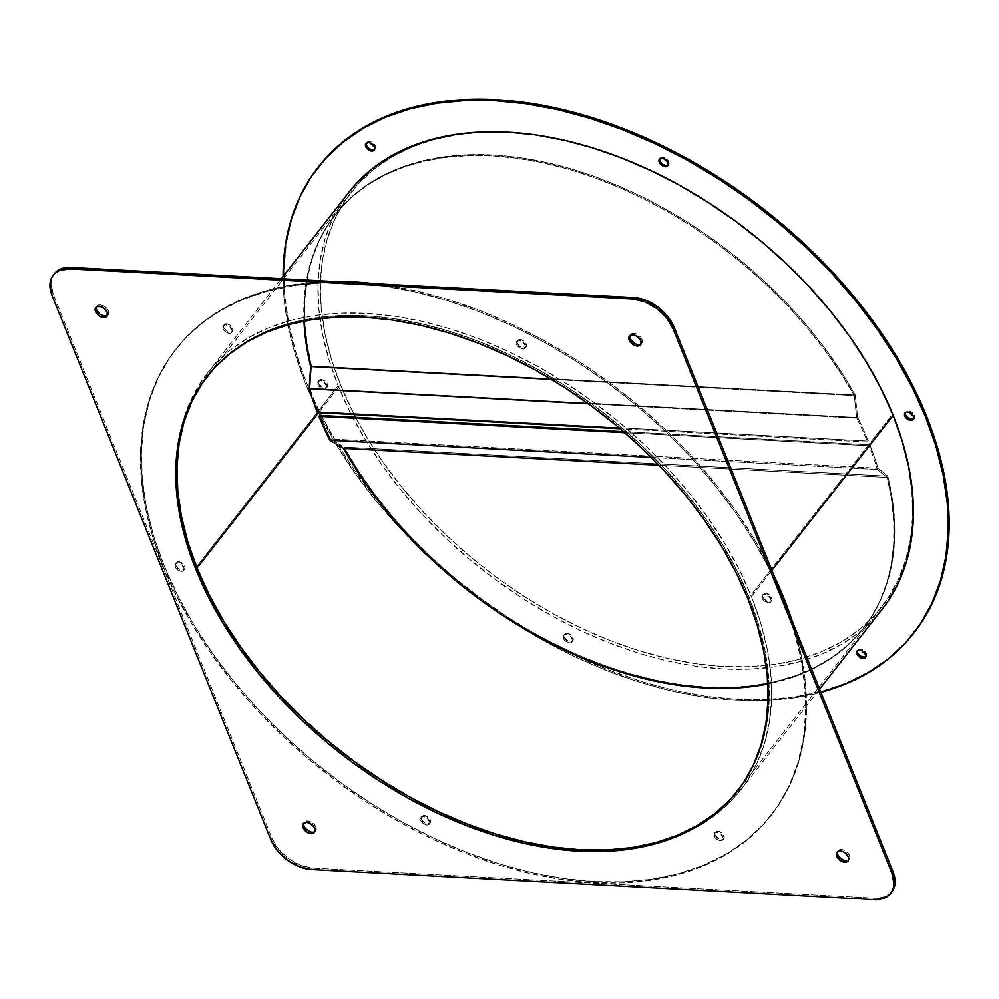 <?xml version="1.0" encoding="UTF-8"?>
<svg xmlns="http://www.w3.org/2000/svg" width="999" height="999" viewBox="0 0 999 999"><rect width="100%" height="100%" fill="white"/><g stroke="black" fill="none" stroke-linecap="round" stroke-linejoin="round"><path stroke-width="0.75" stroke-dasharray="5 3.75" d="M303.983 321.016A335.464 213.474 38 0 1 334.727 215.26A335.464 213.474 38 0 1 589.585 175.986A335.464 213.474 38 0 1 854.27 395.604L551.598 379.42L854.27 395.604L856.755 418.131L588.374 403.783L856.755 418.131A335.464 213.474 38 0 1 867.594 442.008L620.229 428.783L867.594 442.008L868.331 441.071A335.464 213.474 -142 0 0 857.654 417.545L855.194 395.017A335.464 213.474 -142 0 0 590.509 175.125A335.464 213.474 -142 0 0 335.452 214.323A335.464 213.474 -142 0 0 311.488 365.946L306.968 343.094L304.757 320.854L304.857 299.4L307.267 278.896L311.975 259.515L318.931 241.396L328.097 224.688L339.398 209.515L352.734 196.004L368.007 184.266L385.102 174.375L403.871 166.433L424.188 160.477L445.879 156.568L468.768 154.745L492.694 154.995L517.457 157.343L542.857 161.763L568.706 168.207L594.805 176.636L620.941 186.988L646.902 199.176L672.502 213.099L697.514 228.659L721.778 245.729L745.067 264.173L767.232 283.853L788.061 304.608L807.429 326.273L825.162 348.676L841.121 371.653L855.194 395.017L311.488 365.946L310.015 388.261A335.464 213.474 -142 0 0 318.206 411.663L868.331 441.071L318.206 411.663L317.47 412.587L318.206 411.663A335.464 213.474 38 0 1 310.015 388.261L857.654 417.545L310.015 388.261L311.488 365.946L855.194 395.017L857.654 417.545A335.464 213.474 38 0 1 868.331 441.071L867.594 442.008A335.464 213.474 -142 0 0 856.755 418.131L854.27 395.604L840.184 372.265L824.212 349.313L806.468 326.935L787.112 305.307L766.27 284.578L744.13 264.935L720.841 246.516L696.603 229.47L671.603 213.948L646.028 200.037L620.079 187.874L593.98 177.535L567.907 169.118L542.082 162.687L516.695 158.279L491.958 155.931L468.056 155.682L445.192 157.505L423.514 161.401L403.221 167.345L384.453 175.275L367.37 185.14L352.098 196.865L338.761 210.339L327.46 225.487L318.281 242.17L311.301 260.252L306.581 279.608L304.133 300.075L304.008 321.503M869.105 445.754L624.8 432.692L869.105 445.754L869.842 444.817A335.464 213.474 38 0 1 878.021 468.219L887.811 476.148L892.319 499.013L894.53 521.253L894.442 542.707L892.02 563.211L887.324 582.592L880.356 600.711L871.19 617.419L859.902 632.592L846.553 646.091L831.28 657.841L814.185 667.719L795.416 675.674L775.099 681.618L753.421 685.526L730.519 687.362L706.593 687.1L681.842 684.765L656.43 680.344L630.581 673.9L604.482 665.459L578.359 655.119L552.385 642.931L526.798 628.995L501.773 613.436L477.522 596.378L454.22 577.934L432.067 558.254L411.226 537.499L391.858 515.834L374.126 493.431L358.166 470.454L344.106 447.09L887.811 476.148L344.106 447.09L330.382 438.936L878.021 468.219L330.382 438.936A335.464 213.474 38 0 1 319.705 415.409A335.464 213.474 -142 0 0 330.382 438.936L344.106 447.09A335.464 213.474 -142 0 0 608.778 666.982A335.464 213.474 -142 0 0 863.835 627.784A335.464 213.474 -142 0 0 887.811 476.148L878.021 468.219A335.464 213.474 -142 0 0 869.842 444.817L623.601 431.655L869.842 444.817L869.105 445.754A335.464 213.474 38 0 1 877.397 469.493A335.464 213.474 -142 0 0 869.105 445.754M651.336 457.405L877.397 469.493L651.336 457.405M659.003 465.234L887.162 477.435L877.397 469.493L887.162 477.435L659.003 465.234M767.844 683.978L794.617 676.635L813.373 668.693L830.456 658.828L845.728 647.115L859.078 633.628L870.379 618.481L879.545 601.81L886.525 583.716L891.258 564.36L893.693 543.893L893.818 522.465L891.632 500.249L887.162 477.435A335.464 213.474 38 0 1 863.111 628.721A335.464 213.474 38 0 1 767.844 683.978M318.644 383.566A5.32 3.384 -142 0 0 322.802 387.562A5.32 3.384 -142 0 0 327.21 387.075A5.32 3.384 -142 0 0 327.385 384.028L326.536 385.102A5.32 3.384 38 0 1 326.361 388.149A5.32 3.384 38 0 1 321.953 388.636A5.32 3.384 38 0 1 317.807 384.64L318.731 380.644L321.316 379.57L324.9 380.969L327.697 385.626L326.248 387.787L322.914 387.612L318.644 383.566L317.807 384.64L320.279 387.699L323.863 389.098L326.461 388.024L326.86 386.7L324.063 382.055L320.479 380.644L317.882 381.718L317.807 384.64A5.32 3.384 38 0 1 317.982 381.593A5.32 3.384 38 0 1 322.39 381.106A5.32 3.384 38 0 1 326.536 385.102L327.385 384.028A5.32 3.384 -142 0 0 323.226 380.032A5.32 3.384 -142 0 0 318.818 380.519A5.32 3.384 -142 0 0 318.644 383.566M564.235 637.262A5.32 3.384 -142 0 0 568.381 641.258A5.32 3.384 -142 0 0 572.789 640.771A5.32 3.384 -142 0 0 572.964 637.724L572.127 638.798A5.32 3.384 38 0 1 571.952 641.845A5.32 3.384 38 0 1 567.544 642.332A5.32 3.384 38 0 1 563.386 638.336L564.31 634.34L566.908 633.266L570.491 634.665L573.289 639.323L571.84 641.483L568.493 641.308L564.235 637.262L563.386 638.336L565.871 641.395L569.455 642.794L572.04 641.72L572.439 640.396L571.141 637.162L566.058 634.34L563.473 635.414L563.386 638.336A5.32 3.384 38 0 1 563.561 635.289A5.32 3.384 38 0 1 567.969 634.802A5.32 3.384 38 0 1 572.127 638.798L572.964 637.724A5.32 3.384 -142 0 0 568.818 633.728A5.32 3.384 -142 0 0 564.41 634.215A5.32 3.384 -142 0 0 564.235 637.262M865.796 656.93A5.32 3.384 -142 0 0 866.295 656.468A5.32 3.384 -142 0 0 866.47 653.421L865.634 654.495L866.47 653.421L866.395 656.331L865.346 657.167M913.71 418.931A5.32 3.384 -142 0 0 914.222 418.456A5.32 3.384 -142 0 0 914.397 415.409L913.548 416.483L914.397 415.409L914.31 418.331L913.261 419.168M668.131 165.235A5.32 3.384 -142 0 0 668.631 164.76A5.32 3.384 -142 0 0 668.806 161.713L667.969 162.787L668.806 161.713L668.731 164.635L666.146 165.709M374.625 149.538A5.32 3.384 -142 0 0 375.124 149.076A5.32 3.384 -142 0 0 375.299 146.029L374.463 147.103L375.299 146.029L375.624 147.627L374.175 149.775M176.049 565.796A5.32 3.384 -142 0 0 180.207 569.792A5.32 3.384 -142 0 0 184.615 569.305A5.32 3.384 -142 0 0 184.79 566.258L183.941 567.345A5.32 3.384 38 0 1 183.766 570.392A5.32 3.384 38 0 1 179.358 570.879A5.32 3.384 38 0 1 175.212 566.87L176.136 562.874L178.721 561.8L183.804 564.622L185.102 567.857L184.703 569.18L182.118 570.254L178.534 568.843L176.049 565.796L175.212 566.87L177.685 569.929L181.269 571.328L183.866 570.254L184.253 568.943L181.456 564.285L177.872 562.887L175.287 563.948L175.212 566.87A5.32 3.384 38 0 1 175.387 563.823A5.32 3.384 38 0 1 179.783 563.336A5.32 3.384 38 0 1 183.941 567.345L184.79 566.258A5.32 3.384 -142 0 0 180.632 562.262A5.32 3.384 -142 0 0 176.224 562.749A5.32 3.384 -142 0 0 176.049 565.796M421.64 819.492A5.32 3.384 -142 0 0 425.786 823.488A5.32 3.384 -142 0 0 430.194 823.001A5.32 3.384 -142 0 0 430.369 819.954L429.52 821.041A5.32 3.384 38 0 1 429.358 824.088A5.32 3.384 38 0 1 424.95 824.575A5.32 3.384 38 0 1 420.791 820.566L421.715 816.57L424.3 815.496L429.383 818.318L430.681 821.553L430.294 822.876L427.697 823.95L424.113 822.539L421.64 819.492L420.791 820.566L423.276 823.626L426.86 825.024L429.445 823.95L429.845 822.639L427.048 817.981L423.464 816.583L420.866 817.644L420.791 820.566A5.32 3.384 38 0 1 420.966 817.519A5.32 3.384 38 0 1 425.374 817.032A5.32 3.384 38 0 1 429.52 821.041L430.369 819.954A5.32 3.384 -142 0 0 426.211 815.958A5.32 3.384 -142 0 0 421.803 816.445A5.32 3.384 -142 0 0 421.64 819.492M715.147 835.176A5.32 3.384 -142 0 0 719.292 839.185A5.32 3.384 -142 0 0 723.701 838.698A5.32 3.384 -142 0 0 723.875 835.651L723.026 836.725A5.32 3.384 38 0 1 722.864 839.772A5.32 3.384 38 0 1 718.456 840.259A5.32 3.384 38 0 1 714.297 836.263L715.222 832.267L717.806 831.193L721.39 832.592L724.188 837.249L722.752 839.41L719.405 839.222L715.147 835.176L714.297 836.263L716.783 839.31L720.366 840.721L722.951 839.647L723.351 838.323L720.554 833.666L716.97 832.267L714.372 833.341L714.297 836.263A5.32 3.384 38 0 1 714.472 833.216A5.32 3.384 38 0 1 718.88 832.729A5.32 3.384 38 0 1 723.026 836.725L723.875 835.651A5.32 3.384 -142 0 0 719.717 831.643A5.32 3.384 -142 0 0 715.309 832.13A5.32 3.384 -142 0 0 715.147 835.176M763.061 597.177A5.32 3.384 -142 0 0 767.22 601.173A5.32 3.384 -142 0 0 771.628 600.686A5.32 3.384 -142 0 0 771.79 597.639L770.953 598.726A5.32 3.384 38 0 1 770.778 601.773A5.32 3.384 38 0 1 766.37 602.26A5.32 3.384 38 0 1 762.225 598.251L763.136 594.255L765.734 593.181L770.816 596.003L772.115 599.238L771.715 600.561L769.13 601.635L765.546 600.237L763.061 597.177L762.225 598.251L764.697 601.311L769.829 602.484L771.265 600.324L768.468 595.666L764.884 594.268L762.299 595.342L762.225 598.251A5.32 3.384 38 0 1 762.387 595.204A5.32 3.384 38 0 1 766.795 594.717A5.32 3.384 38 0 1 770.953 598.726L771.79 597.639A5.32 3.384 -142 0 0 767.644 593.643A5.32 3.384 -142 0 0 763.236 594.13A5.32 3.384 -142 0 0 763.061 597.177M517.482 343.481A5.32 3.384 -142 0 0 521.628 347.477A5.32 3.384 -142 0 0 526.036 346.99A5.32 3.384 -142 0 0 526.211 343.943L525.374 345.03A5.32 3.384 38 0 1 525.199 348.077A5.32 3.384 38 0 1 520.791 348.564A5.32 3.384 38 0 1 516.633 344.555L517.557 340.559L520.154 339.485L523.738 340.896L526.535 345.542L526.136 346.865L523.538 347.939L519.955 346.541L517.482 343.481L516.633 344.555L519.118 347.615L524.238 348.788L525.686 346.628L522.889 341.97L519.305 340.572L516.72 341.646L516.633 344.555A5.32 3.384 38 0 1 516.808 341.508A5.32 3.384 38 0 1 521.216 341.021A5.32 3.384 38 0 1 525.374 345.03L526.211 343.943A5.32 3.384 -142 0 0 522.065 339.947A5.32 3.384 -142 0 0 517.657 340.434A5.32 3.384 -142 0 0 517.482 343.481M223.976 327.784A5.32 3.384 -142 0 0 228.122 331.793A5.32 3.384 -142 0 0 232.53 331.306A5.32 3.384 -142 0 0 232.705 328.259L231.868 329.333A5.32 3.384 38 0 1 231.693 332.38A5.32 3.384 38 0 1 227.285 332.867A5.32 3.384 38 0 1 223.127 328.871L224.051 324.875L226.648 323.801L230.232 325.199L233.029 329.857L231.581 332.018L230.032 332.242L226.448 330.844L223.976 327.784L223.127 328.871L225.612 331.918L229.196 333.329L231.78 332.255L232.18 330.931L229.383 326.273L225.799 324.875L223.214 325.949L223.127 328.871A5.32 3.384 38 0 1 223.301 325.824A5.32 3.384 38 0 1 227.71 325.337A5.32 3.384 38 0 1 231.868 329.333L232.705 328.259A5.32 3.384 -142 0 0 228.559 324.25A5.32 3.384 -142 0 0 224.151 324.737A5.32 3.384 -142 0 0 223.976 327.784M751.423 596.553L771.902 570.379L751.423 596.553A338.424 215.347 38 0 1 740.446 790.271A338.424 215.347 38 0 1 460.352 821.178A338.424 215.347 38 0 1 196.428 566.883A338.424 215.347 38 0 1 207.405 373.164A338.424 215.347 38 0 1 487.487 342.257A338.424 215.347 38 0 1 751.423 596.553L760.664 622.789L767.132 648.626L770.791 673.826L771.59 698.139L769.517 721.328L764.597 743.169L756.88 763.461L746.44 781.992L733.366 798.601L717.806 813.124L699.887 825.424L679.795 835.364L657.729 842.869L633.878 847.851L608.503 850.274L581.818 850.112L554.095 847.364L525.611 842.07L496.615 834.252L467.42 824.013L438.274 811.425L409.465 796.64L381.281 779.782L353.996 761.013L327.859 740.521L303.134 718.493L280.057 695.154L258.841 670.729L239.698 645.429L222.814 619.53L208.341 593.256L196.428 566.883L338.186 385.726L196.428 566.883L187.188 540.646L180.707 514.81L177.06 489.61L176.261 465.297L178.334 442.107L183.254 420.267L190.971 399.975L201.411 381.443L214.473 364.835L230.045 350.312L247.952 338.024L268.044 328.072L290.122 320.567L313.961 315.584L339.348 313.162L366.034 313.324L393.743 316.071L422.24 321.366L451.223 329.183L480.432 339.423L509.577 352.01L538.386 366.795L566.558 383.653L593.856 402.422L619.979 422.914L644.705 444.942L667.794 468.281L689.01 492.707L708.154 518.006L725.037 543.906L739.51 570.179L751.423 596.553M349.151 192.008A338.424 215.347 -142 0 0 338.186 385.726L350.087 412.112L364.56 438.374L381.456 464.285L400.599 489.572L421.803 513.998L444.892 537.35L469.617 559.365L495.754 579.857L523.039 598.626L551.223 615.484L580.019 630.282L609.165 642.856L638.373 653.096L667.357 660.913L695.853 666.221L723.576 668.968L750.249 669.13L775.636 666.695L799.475 661.713L821.553 654.208L841.645 644.268L859.552 631.967L875.124 617.457L888.186 600.836M821.003 692.307L794.367 697.876L766.021 700.586L736.213 700.399L705.244 697.327L673.413 691.408L641.033 682.679L608.403 671.241L575.849 657.18L543.668 640.659L512.187 621.828L481.705 600.861L452.51 577.971L424.887 553.359L399.101 527.285L375.399 499.999L354.021 471.74L335.152 442.807L318.981 413.461L305.682 383.991A378.059 240.572 38 0 1 283.067 276.473L284.041 297.665L288.124 325.811L295.354 354.682L305.682 383.991L306.518 382.917L305.682 383.991A378.059 240.572 38 0 0 820.928 692.319M317.932 167.582L318.781 166.508A378.059 240.572 -142 0 0 306.518 382.917L319.83 412.387L335.989 441.733L354.857 470.666L376.248 498.913L399.95 526.211L425.724 552.285L453.359 576.885L482.542 599.787L513.036 620.754L544.517 639.585L576.685 656.106L609.253 670.154L641.87 681.605L674.263 690.334L706.093 696.253L737.05 699.325L766.857 699.5L795.216 696.79L821.852 691.221L846.515 682.841L868.955 671.728L888.973 658.004L906.355 641.783L914.085 632.692M783.079 599.375L783.079 599.375A378.059 240.572 38 0 1 770.816 815.783A378.059 240.572 38 0 1 457.929 850.311A378.059 240.572 38 0 1 163.074 566.221A378.059 240.572 38 0 1 175.337 349.812A378.059 240.572 38 0 1 488.236 315.284A378.059 240.572 38 0 1 783.079 599.375L793.406 628.683L800.636 657.542L804.719 685.689L805.606 712.849L803.296 738.761L797.801 763.161L789.185 785.826L777.509 806.53L762.911 825.087L745.529 841.308L725.511 855.044L703.071 866.158L678.408 874.537L651.773 880.107L623.413 882.816L593.618 882.629L562.649 879.57L530.819 873.638L498.439 864.909L465.809 853.471L433.254 839.422L401.074 822.889L369.593 804.058L339.111 783.091L309.915 760.202L282.292 735.601L256.506 709.527L232.804 682.23L211.413 653.97L192.557 625.037L176.386 595.691L163.074 566.221L163.923 565.147L163.074 566.221L152.76 536.913L145.517 508.041L141.433 479.895L140.547 452.747L142.869 426.835L148.364 402.435L156.98 379.77L168.644 359.066L183.242 340.509L200.637 324.288L220.642 310.552L243.094 299.438L267.744 291.059L294.38 285.489L322.739 282.779L352.547 282.954L383.516 286.026L415.347 291.958L447.727 300.687L480.357 312.125L512.912 326.173L545.092 342.694L576.573 361.538L607.055 382.505L636.251 405.394L663.873 429.995L689.66 456.068L713.361 483.366L734.74 511.613L753.608 540.559L769.779 569.905L783.079 599.375M774.337 576.448A378.059 240.572 -142 0 0 374.513 283.679L416.183 290.871L448.563 299.6L481.193 311.051L513.761 325.1L545.929 341.621L577.41 360.452L607.892 381.418L637.087 404.32L664.71 428.921L690.496 454.995L714.198 482.292L735.589 510.539L754.457 539.472L774.337 576.448M332.817 281.443A378.059 240.572 -142 0 0 176.186 348.738A378.059 240.572 -142 0 0 163.923 565.147A378.059 240.572 -142 0 0 458.766 849.225A378.059 240.572 -142 0 0 771.665 814.697A378.059 240.572 -142 0 0 791.87 620.042L801.485 656.468L805.569 684.615L806.455 711.775L804.145 737.674L798.651 762.075L790.022 784.739L778.358 805.456L763.76 824.013L746.365 840.234L726.36 853.958L703.92 865.072L679.258 873.451L652.622 879.033L624.263 881.73L594.455 881.555L563.498 878.483L531.668 872.564L499.275 863.835L466.645 852.384L434.09 838.336L401.923 821.815L370.442 802.984L339.947 782.017L310.751 759.128L283.129 734.515L257.342 708.441L233.654 681.143L212.263 652.896L193.394 623.963L177.235 594.617L163.923 565.147L153.596 535.839L146.366 506.968L142.283 478.821L141.396 451.66L143.706 425.761L149.201 401.361L157.83 378.696L169.493 357.979L184.091 339.423L201.473 323.201L221.491 309.478L243.931 298.364L268.594 289.985L295.229 284.415L332.817 281.443M875.574 378.109L892.557 414.248L749.125 597.552L892.557 414.248L901.747 440.347L908.191 466.046L911.837 491.108L912.624 515.297L910.564 538.361L905.668 560.089L897.989 580.269L887.599 598.713L874.612 615.234L859.128 629.682L841.308 641.907L821.315 651.798L799.362 659.265L775.636 664.223L750.386 666.633L723.85 666.483L696.278 663.748L667.931 658.466L639.098 650.699L610.039 640.509L581.056 627.996L552.397 613.286L524.375 596.515L497.227 577.847L471.228 557.454L446.628 535.551L423.663 512.325L402.56 488.024L383.529 462.862L366.72 437.1L355.594 417.332A336.638 214.223 -142 0 0 621.091 644.655A336.638 214.223 -142 0 0 881.642 606.942A336.638 214.223 -142 0 0 892.557 414.248A336.638 214.223 -142 0 0 875.549 378.059L866.32 361.875L849.525 336.101L830.481 310.951L809.377 286.638L786.413 263.424L761.812 241.521L735.813 221.129L708.678 202.46L680.644 185.689L651.985 170.979L623.001 158.466L593.943 148.277L575.037 142.907A336.638 214.223 -142 0 0 351.398 192.033A336.638 214.223 -142 0 0 340.484 384.727A336.638 214.223 -142 0 0 354.146 414.548L340.484 384.727L318.631 412.649L340.484 384.727L331.293 358.629L324.85 332.929L321.216 307.854L320.417 283.679L322.477 260.614L327.372 238.886L335.052 218.706L345.442 200.262L358.441 183.741L373.913 169.293L391.745 157.068L411.725 147.165L433.678 139.71L457.405 134.74L482.654 132.33L509.19 132.492L536.763 135.227L574.987 142.894M749.125 597.552A336.638 214.223 38 0 1 738.199 790.259A336.638 214.223 38 0 1 737.637 790.971A336.638 214.223 -142 0 0 738.199 790.259A336.638 214.223 -142 0 0 749.125 597.552L737.274 571.316L722.876 545.179L706.081 519.418L687.037 494.255L665.933 469.955L642.969 446.74L618.369 424.825L592.382 404.445L565.234 385.776L537.2 369.006L508.553 354.283L479.557 341.77L450.499 331.581L421.665 323.813L393.319 318.544L365.746 315.809L339.21 315.647L313.961 318.057L290.247 323.014L268.281 330.482L248.301 340.372L230.482 352.597L214.997 367.045L201.998 383.566L214.997 367.045L230.482 352.597L248.301 340.372L268.281 330.482L290.247 323.014L313.961 318.057L339.21 315.647L365.746 315.809L393.319 318.544L421.665 323.813L450.499 331.581L479.557 341.77L508.553 354.283L537.2 369.006L565.234 385.776L592.382 404.445L618.369 424.825L642.969 446.74L665.933 469.955L687.037 494.255L706.081 519.418L722.876 545.179L737.274 571.316L749.125 597.552L748.001 598.988L749.125 597.552A336.638 214.223 -142 0 0 486.575 344.593A336.638 214.223 -142 0 0 207.954 375.337A336.638 214.223 38 0 1 486.575 344.593A336.638 214.223 38 0 1 749.125 597.552L758.316 623.651L749.125 597.552M875.511 378.009A336.638 214.223 -142 0 0 575.087 142.919M207.392 376.061A336.638 214.223 38 0 1 207.954 375.337A336.638 214.223 -142 0 0 207.392 376.061M731.168 798.551L744.168 782.017L754.557 763.586L762.225 743.393L767.12 721.665L769.18 698.601L768.393 674.425L764.759 649.362L758.316 623.651L764.759 649.362L768.393 674.425L769.18 698.601L767.12 721.665L762.225 743.393L754.557 763.586L744.168 782.017L731.168 798.551M318.606 166.733L312.088 175.749L300.424 196.466L291.795 219.131L286.301 243.531L283.991 269.43L284.877 296.591L288.961 324.737L296.204 353.609L306.518 382.917A378.059 240.572 -142 0 0 601.361 666.995A378.059 240.572 -142 0 0 914.26 632.467L913.411 633.541M857.417 651.348L858.865 649.188L862.212 649.375L866.47 653.421A5.32 3.384 -142 0 0 862.324 649.412A5.32 3.384 -142 0 0 857.916 649.899A5.32 3.384 -142 0 0 857.579 650.511M906.642 416.583L905.344 413.349L905.743 412.025L908.328 410.951L911.912 412.362L914.397 415.409A5.32 3.384 -142 0 0 910.239 411.413A5.32 3.384 -142 0 0 905.831 411.9A5.32 3.384 -142 0 0 905.494 412.5M659.765 159.653L660.152 158.329L662.749 157.255L666.333 158.666L668.806 161.713A5.32 3.384 -142 0 0 664.66 157.717A5.32 3.384 -142 0 0 660.252 158.204A5.32 3.384 -142 0 0 659.914 158.804M372.639 150.012L367.557 147.19M366.258 143.956L367.694 141.796L371.041 141.983L375.299 146.029A5.32 3.384 -142 0 0 371.153 142.02A5.32 3.384 -142 0 0 366.745 142.507A5.32 3.384 -142 0 0 366.408 143.119M349.001 192.22L343.169 200.287L332.717 218.831L325 239.111L320.08 260.964L318.019 284.141L318.806 308.454L322.465 333.654L328.946 359.49L338.186 385.726A338.424 215.347 -142 0 0 602.11 640.022A338.424 215.347 -142 0 0 882.192 609.115M848.563 860.139A7.105 4.52 -142 0 0 849.237 859.515A7.105 4.52 -142 0 0 849.475 855.444L848.351 856.892L849.475 855.444L848.163 853.271L843.78 850.049L839.335 849.812L837.399 852.696M641.071 343.993A7.105 4.52 -142 0 0 641.745 343.356A7.105 4.52 -142 0 0 641.982 339.298L640.859 340.734L641.982 339.298L640.671 337.113L636.301 333.903L631.843 333.666L629.919 336.538M107.43 315.459A7.105 4.52 -142 0 0 108.104 314.835A7.105 4.52 -142 0 0 108.329 310.764L107.205 312.2L108.329 310.764L107.018 308.591L105.032 306.693L100.25 304.82L98.189 305.132L96.266 308.017M314.922 831.618A7.105 4.52 -142 0 0 315.597 830.981A7.105 4.52 -142 0 0 315.821 826.922L314.697 828.358L315.821 826.922L314.51 824.737L312.525 822.851L307.742 820.978L304.283 822.402L304.183 826.298L305.494 828.471M53.809 274.463A35.502 22.59 -142 0 0 53.184 294.043L52.06 295.479L53.184 294.043L272.003 838.348L270.879 839.784L272.003 838.348A35.502 22.59 -142 0 0 312.425 868.056L311.301 869.492L312.425 868.056L875.174 898.151L874.05 899.587L875.174 898.151A35.502 22.59 -142 0 0 891.82 891.87M892.444 890.996L889.447 894.267L885.464 896.602L875.174 898.151L312.425 868.056L300.424 865.321L288.524 858.715L278.546 849.237L272.003 838.348L53.184 294.043L51.074 283.391L51.811 278.671L54.296 273.788M837.824 854.832L839.135 857.005M843.518 860.226L847.964 860.464L849.899 857.579L849.475 855.444A7.105 4.52 -142 0 0 843.93 850.112A7.105 4.52 -142 0 0 838.061 850.761A7.105 4.52 -142 0 0 837.612 851.573M636.026 344.068L640.471 344.305L642.407 341.433L641.982 339.298A7.105 4.52 -142 0 0 636.438 333.966A7.105 4.52 -142 0 0 630.569 334.615A7.105 4.52 -142 0 0 630.119 335.414M106.831 315.771L108.229 314.66L108.329 310.764A7.105 4.52 -142 0 0 102.797 305.432A7.105 4.52 -142 0 0 96.915 306.081A7.105 4.52 -142 0 0 96.478 306.893M309.865 831.692L314.323 831.93L315.721 830.806L315.821 826.922A7.105 4.52 -142 0 0 310.289 821.578A7.105 4.52 -142 0 0 304.408 822.227A7.105 4.52 -142 0 0 303.958 823.039M334.727 215.26L335.452 214.323M863.111 628.721L863.835 627.784M327.21 387.075L326.361 388.149M572.789 640.771L571.952 641.845M866.295 656.468L865.459 657.542M914.222 418.456L913.373 419.543M668.631 164.76L667.794 165.846M375.124 149.076L374.288 150.15M184.615 569.305L183.766 570.392M430.194 823.001L429.358 824.088M723.701 838.698L722.864 839.772M771.628 600.686L770.778 601.773M526.036 346.99L525.199 348.077M232.53 331.306L231.693 332.38M207.405 373.164L281.331 278.696M175.337 349.812L176.186 348.738M881.642 606.942L737.075 791.695M351.398 192.033L206.83 376.773M770.816 815.783L771.665 814.697M740.446 790.271L819.617 689.085M224.151 324.737L223.301 325.824M517.657 340.434L516.808 341.508M763.236 594.13L762.387 595.204M715.309 832.13L714.472 833.216M421.803 816.445L420.966 817.519M176.224 562.749L175.387 563.823M366.745 142.507L365.896 143.581M660.252 158.204L659.402 159.278M905.831 411.9L904.994 412.974M857.916 649.899L857.067 650.973M564.41 634.215L563.561 635.289M318.818 380.519L317.982 381.593M849.237 859.515L848.114 860.951M641.745 343.356L640.621 344.792M108.104 314.835L106.98 316.271M315.597 830.981L314.473 832.417M304.408 822.227L303.284 823.676M96.915 306.081L95.792 307.517M630.569 334.615L629.445 336.051M838.061 850.761L836.937 852.197"/><path stroke-width="1.5" d="M310.664 366.546L551.598 379.42L310.664 366.546L309.178 388.848L588.374 403.783L309.178 388.848A335.464 213.474 -142 0 0 317.47 412.587L620.229 428.783L317.47 412.587A335.464 213.474 38 0 1 309.178 388.848L310.664 366.546A335.464 213.474 38 0 1 303.983 321.016L306.193 343.718L310.664 366.546M624.8 432.692L318.981 416.346A335.464 213.474 -142 0 0 329.832 440.222L651.336 457.405L329.832 440.222L343.569 448.364L659.003 465.234L343.569 448.364L357.642 471.703L373.614 494.655L391.358 517.032L410.714 538.673L431.556 559.39L453.696 579.045L476.985 597.452L501.223 614.497L526.223 630.032L551.798 643.93L577.747 656.106L603.846 666.433L629.919 674.849L655.744 681.293L681.131 685.701L705.868 688.036L729.769 688.299L752.647 686.475L767.844 683.978A335.464 213.474 38 0 1 343.569 448.364L329.832 440.222A335.464 213.474 38 0 1 318.981 416.346L624.8 432.692M319.705 415.409L623.601 431.655L319.705 415.409L318.981 416.346L319.705 415.409M865.346 657.167L860.214 656.006L857.741 652.946L856.892 654.033A5.32 3.384 38 0 1 857.067 650.973A5.32 3.384 38 0 1 861.475 650.486A5.32 3.384 38 0 1 865.634 654.495L861.363 650.449L859.565 650.037L856.967 651.111L856.892 654.033L861.163 658.066L864.497 658.254L865.546 657.417L865.634 654.495A5.32 3.384 38 0 1 865.459 657.542A5.32 3.384 38 0 1 861.051 658.029A5.32 3.384 38 0 1 856.892 654.033L857.741 652.946A5.32 3.384 -142 0 0 861.413 656.73A5.32 3.384 -142 0 0 865.796 656.93M905.494 412.5A5.32 3.384 -142 0 0 905.656 414.947L904.819 416.021A5.32 3.384 38 0 1 904.994 412.974A5.32 3.384 38 0 1 909.402 412.487A5.32 3.384 38 0 1 913.548 416.483L909.29 412.437L905.943 412.262L904.894 413.099L904.495 414.423L905.793 417.657L909.078 420.067L910.876 420.479L913.473 419.405L913.548 416.483A5.32 3.384 38 0 1 913.373 419.543A5.32 3.384 38 0 1 908.965 420.03A5.32 3.384 38 0 1 904.819 416.021L905.656 414.947A5.32 3.384 -142 0 0 909.34 418.731A5.32 3.384 -142 0 0 913.71 418.931M666.146 165.709L662.562 164.298L660.077 161.251L659.228 162.325A5.32 3.384 38 0 1 659.402 159.278A5.32 3.384 38 0 1 663.811 158.791A5.32 3.384 38 0 1 667.969 162.787L663.698 158.754L660.364 158.566L659.315 159.403L659.228 162.325L663.498 166.371L665.297 166.783L667.881 165.709L667.969 162.787A5.32 3.384 38 0 1 667.794 165.846A5.32 3.384 38 0 1 663.386 166.333A5.32 3.384 38 0 1 659.228 162.325L660.077 161.251A5.32 3.384 -142 0 0 663.761 165.035A5.32 3.384 -142 0 0 668.131 165.235M367.557 147.19L366.571 145.554L365.721 146.641A5.32 3.384 38 0 1 365.896 143.581A5.32 3.384 38 0 1 370.304 143.107A5.32 3.384 38 0 1 374.463 147.103L370.192 143.057L368.394 142.645L365.809 143.719L365.721 146.641L369.992 150.687L373.326 150.861L374.375 150.025L374.463 147.103A5.32 3.384 38 0 1 374.288 150.15A5.32 3.384 38 0 1 369.88 150.637A5.32 3.384 38 0 1 365.721 146.641L366.571 145.554A5.32 3.384 -142 0 0 370.254 149.338A5.32 3.384 -142 0 0 374.625 149.538M888.186 600.836L898.638 582.305L906.355 562.012L911.263 540.172L913.336 516.982L912.549 492.669L908.89 467.482L902.409 441.633L893.168 415.397L771.902 570.379L893.168 415.397A338.424 215.347 -142 0 0 629.245 161.101A338.424 215.347 -142 0 0 349.151 192.008L281.331 278.696M317.932 167.582A378.059 240.572 38 0 0 283.067 276.473L285.464 244.605L290.959 220.205L299.575 197.54L311.238 176.823L325.836 158.279L343.231 142.045L363.249 128.322L385.689 117.208L410.339 108.829L436.975 103.259L465.334 100.549L495.142 100.724L526.111 103.796L557.942 109.728L590.322 118.444L622.951 129.895L655.506 143.943L687.687 160.464L719.168 179.296L749.65 200.262L778.845 223.164L806.468 247.764L832.254 273.838L855.956 301.136L877.334 329.383L896.203 358.329L912.374 387.674L925.673 417.132L926.523 416.059A378.059 240.572 -142 0 0 631.68 131.98A378.059 240.572 -142 0 0 318.781 166.508L317.932 167.582A378.059 240.572 38 0 1 630.831 133.054A378.059 240.572 38 0 1 925.673 417.132A378.059 240.572 38 0 1 913.411 633.541A378.059 240.572 38 0 1 820.928 692.319L845.666 683.915L868.106 672.814L888.123 659.078L905.519 642.856L920.116 624.3L931.78 603.596L940.396 580.931L945.891 556.518L948.201 530.619L947.314 503.459L943.231 475.312L936.001 446.441L925.673 417.132L926.523 416.059L913.211 386.588L897.052 357.242L878.183 328.309L856.792 300.05L833.104 272.764L807.317 246.691L779.695 222.078L750.499 199.188L720.004 178.222L688.523 159.39L656.355 142.869L623.788 128.821L591.171 117.37L558.778 108.641L526.948 102.722L495.991 99.65L466.183 99.463L437.824 102.173L411.188 107.755L386.526 116.134L364.086 127.235L344.068 140.971L326.685 157.193L318.606 166.733M783.391 598.963L783.928 598.289A378.059 240.572 -142 0 0 774.337 576.448L783.928 598.289L783.391 598.963M374.513 283.679A378.059 240.572 -142 0 0 332.817 281.443L353.396 281.88L374.513 283.679M354.146 414.548A336.638 214.223 -142 0 0 355.594 417.332L354.146 414.548M197.04 568.044L318.631 412.649L197.04 568.044A336.638 214.223 38 0 1 207.392 376.061A336.638 214.223 -142 0 0 197.04 568.044L208.891 594.28L223.277 620.404L240.085 646.178L259.128 671.34L280.232 695.641L303.184 718.855L327.784 740.771L353.783 761.151L380.931 779.819L408.966 796.59L437.612 811.3L466.608 823.813L495.654 834.003L524.5 841.782L552.834 847.052L580.407 849.787L606.955 849.949L632.205 847.539L655.918 842.569L677.871 835.114L697.864 825.224L715.684 812.986L731.168 798.551L715.684 812.986L697.864 825.224L677.871 835.114L655.918 842.569L632.205 847.539L606.955 849.949L580.407 849.787L552.834 847.052L524.5 841.782L495.654 834.003L466.608 823.813L437.612 811.3L408.966 796.59L380.931 779.819L353.783 761.151L327.784 740.771L303.184 718.855L280.232 695.641L259.128 671.34L240.085 646.178L223.277 620.404L208.891 594.28L197.04 568.044A336.638 214.223 -142 0 0 458.953 820.741A336.638 214.223 -142 0 0 737.637 790.971A336.638 214.223 38 0 1 458.953 820.741A336.638 214.223 38 0 1 197.04 568.044L195.916 569.48L197.04 568.044L187.849 541.945L197.04 568.044M791.87 620.042A378.059 240.572 -142 0 0 783.928 598.289L791.87 620.042M201.998 383.566L191.608 402.01L183.928 422.19L179.033 443.918L176.973 466.995L177.772 491.171L181.406 516.233L187.849 541.945L181.406 516.233L177.772 491.171L176.973 466.995L179.033 443.918L183.928 422.19L191.608 402.01L201.998 383.566M914.085 632.692L920.953 623.226L932.616 602.509L941.245 579.845L946.74 555.444L949.05 529.545L948.163 502.385L944.08 474.238L936.837 445.367L926.523 416.059A378.059 240.572 -142 0 1 914.26 632.467L913.411 633.541M857.579 650.511A5.32 3.384 -142 0 0 857.741 652.946L857.417 651.348M913.261 419.168L909.927 418.993L906.642 416.583M659.914 158.804A5.32 3.384 -142 0 0 660.077 161.251L659.765 159.653M374.175 149.775L372.639 150.012M366.408 143.119A5.32 3.384 -142 0 0 366.571 145.554L366.258 143.956M819.617 689.085L882.192 609.115A338.424 215.347 -142 0 0 893.168 415.397L881.255 389.023L866.795 362.749L849.899 336.85L830.756 311.563L809.54 287.125L786.463 263.786L761.738 241.758L735.601 221.266L708.316 202.497L680.132 185.639L651.336 170.854L622.19 158.279L592.981 148.027L563.985 140.222L535.501 134.915L507.779 132.168L481.106 132.005L455.719 134.428L431.88 139.41L409.802 146.915L389.71 156.868L371.79 169.156L356.231 183.679L349.001 192.22M748.001 598.988A336.638 214.223 38 0 1 737.075 791.695A336.638 214.223 38 0 1 458.454 822.439A336.638 214.223 38 0 1 195.916 569.48L207.767 595.716L222.153 621.853L238.961 647.614L258.004 672.777L279.108 697.077L302.06 720.291L326.661 742.207L352.659 762.587L379.807 781.255L407.842 798.026L436.488 812.749L465.484 825.249L494.53 835.439L523.376 843.218L551.71 848.488L579.283 851.223L605.831 851.385L631.081 848.975L654.795 844.018L676.748 836.55L696.74 826.66L714.56 814.422L730.044 799.987L743.044 783.466L753.433 765.022L761.101 744.842L765.996 723.114L768.056 700.037L767.269 675.861L763.636 650.799L757.192 625.087L748.001 598.988L736.151 572.752L721.753 546.615L704.957 520.854L685.913 495.691L664.81 471.391L641.845 448.176L617.245 426.261L591.258 405.881L564.11 387.212L536.076 370.442L507.43 355.731L478.434 343.219L449.375 333.029L420.542 325.249L392.195 319.98L364.623 317.245L338.087 317.083L312.837 319.493L289.111 324.45L267.158 331.918L247.178 341.808L229.358 354.046L213.873 368.481L200.874 385.002L190.484 403.446L182.805 423.626L177.909 445.367L175.849 468.431L176.648 492.607L180.282 517.669L186.726 543.381L195.916 569.48A336.638 214.223 38 0 1 206.83 376.773A336.638 214.223 38 0 1 485.452 346.029A336.638 214.223 38 0 1 748.001 598.988M837.399 852.696L837.824 854.832L836.7 856.268A7.105 4.52 38 0 1 836.937 852.197A7.105 4.52 38 0 1 842.806 851.548A7.105 4.52 38 0 1 848.351 856.892L845.042 852.809L842.656 851.498L838.211 851.248L836.812 852.372L836.7 856.268L840.009 860.339L842.382 861.662L846.84 861.9L848.775 859.015L848.351 856.892A7.105 4.52 38 0 1 848.114 860.951A7.105 4.52 38 0 1 842.244 861.6A7.105 4.52 38 0 1 836.7 856.268L837.824 854.832A7.105 4.52 -142 0 0 842.731 859.877A7.105 4.52 -142 0 0 848.563 860.139M629.919 336.538L630.332 338.673L629.208 340.11A7.105 4.52 38 0 1 629.445 336.051A7.105 4.52 38 0 1 635.314 335.402A7.105 4.52 38 0 1 640.859 340.734L637.549 336.663L635.164 335.339L632.767 334.79L629.32 336.226L628.783 337.987L630.519 342.295L634.902 345.504L637.3 346.054L640.746 344.63L640.859 340.734A7.105 4.52 38 0 1 640.621 344.792A7.105 4.52 38 0 1 634.752 345.442A7.105 4.52 38 0 1 629.208 340.11L630.332 338.673A7.105 4.52 -142 0 0 635.239 343.718A7.105 4.52 -142 0 0 641.071 343.993M96.266 308.017L96.691 310.14L95.567 311.588A7.105 4.52 38 0 1 95.792 307.517A7.105 4.52 38 0 1 101.673 306.868A7.105 4.52 38 0 1 107.205 312.2L103.896 308.129L101.523 306.805L97.065 306.568L95.667 307.692L95.567 311.588L98.876 315.659L101.249 316.983L105.707 317.22L107.105 316.096L107.205 312.2A7.105 4.52 38 0 1 106.98 316.271A7.105 4.52 38 0 1 101.099 316.92A7.105 4.52 38 0 1 95.567 311.588L96.691 310.14A7.105 4.52 -142 0 0 101.598 315.197A7.105 4.52 -142 0 0 107.43 315.459M303.958 823.039A7.105 4.52 -142 0 0 304.183 826.298L303.059 827.734A7.105 4.52 38 0 1 303.284 823.676A7.105 4.52 38 0 1 309.166 823.026A7.105 4.52 38 0 1 314.697 828.358L313.386 826.173L309.016 822.964L306.618 822.414L303.159 823.838L303.059 827.734L306.356 831.805L308.741 833.129L313.199 833.366L315.122 830.494L314.697 828.358A7.105 4.52 38 0 1 314.473 832.417A7.105 4.52 38 0 1 308.591 833.066A7.105 4.52 38 0 1 303.059 827.734L304.183 826.298A7.105 4.52 -142 0 0 309.091 831.343A7.105 4.52 -142 0 0 314.922 831.618M890.696 893.306L891.82 891.87A35.502 22.59 -142 0 0 892.969 871.553L891.845 872.989A35.502 22.59 38 0 1 890.696 893.306A35.502 22.59 38 0 1 874.05 899.587L311.301 869.492A35.502 22.59 38 0 1 270.879 839.784L52.06 295.479A35.502 22.59 38 0 1 53.222 275.162A35.502 22.59 38 0 1 69.855 268.881L70.979 267.445A35.502 22.59 -142 0 0 54.346 273.726A35.502 22.59 -142 0 0 53.809 274.463M69.855 268.881L632.604 298.976L633.741 297.527L70.979 267.445L69.855 268.881L632.604 298.976A35.502 22.59 38 0 1 673.039 328.683L674.163 327.247A35.502 22.59 -142 0 0 633.741 297.527L632.604 298.976L644.617 301.71L656.505 308.316L666.495 317.794L673.039 328.683L891.845 872.989L892.969 871.553L674.163 327.247L673.039 328.683L891.845 872.989L893.955 883.64L893.231 888.361L891.32 892.432L888.323 895.703L884.327 898.039L874.05 899.587L311.301 869.492L299.3 866.757L287.4 860.151L277.422 850.686L270.879 839.784L52.06 295.479L49.95 284.827L50.687 280.107L52.585 276.036L55.594 272.764L59.578 270.429L69.855 268.881M53.709 274.588L56.718 271.328L60.702 268.993L70.979 267.445L633.741 297.527L645.741 300.274L657.629 306.88L667.619 316.346L674.163 327.247L892.969 871.553L895.092 882.204L894.355 886.925L891.77 891.932M839.135 857.005L843.518 860.226M630.119 335.414A7.105 4.52 -142 0 0 630.332 338.673L631.643 340.859L636.026 344.068M96.478 306.893A7.105 4.52 -142 0 0 96.691 310.14L100 314.223L104.77 316.084L106.831 315.771M305.494 828.471L309.865 831.692M837.612 851.573A7.105 4.52 -142 0 0 837.824 854.832M54.346 273.726L53.222 275.162"/></g></svg>

